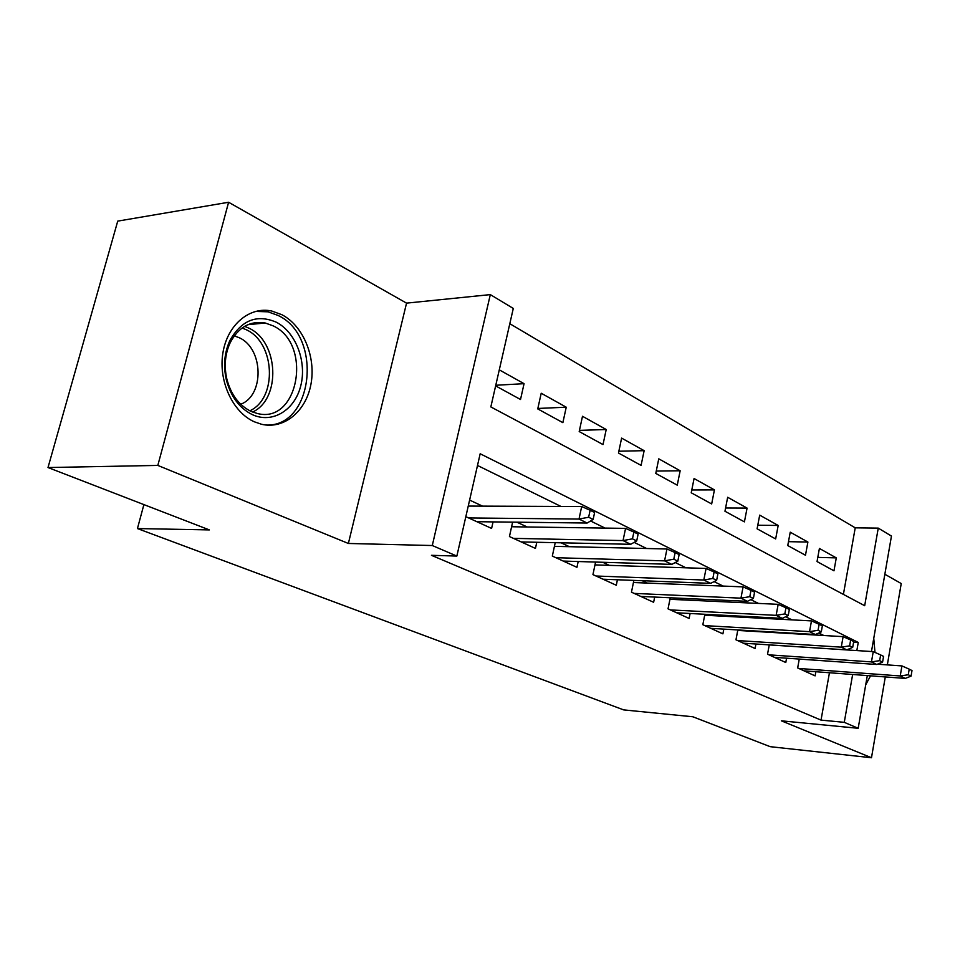 <?xml version="1.0" encoding="UTF-8"?>
<svg xmlns="http://www.w3.org/2000/svg" width="960" height="960" viewBox="0 0 960 960"><rect width="100%" height="100%" fill="white"/><g stroke="black" fill="none" stroke-linecap="round" stroke-linejoin="round"><path stroke-width="1.44" d="M281.892 314.712L271.836 311.052C249.792 306.12 227.376 324.672 222.912 352.884C218.22 381.012 232.74 412.248 254.268 421.776L261.588 424.284C284.256 429.636 306.216 411.06 311.004 383.916C316.02 356.844 303.228 325.776 281.892 314.712M843.396 594.396L855.228 527.832L878.256 528.12L891.456 536.064L871.488 651.456M887.34 664.896L901.236 583.548L884.844 574.248M867.312 675.588L858.18 728.292L781.344 720.816L871.488 757.74L770.196 746.676L692.844 716.772L623.676 709.896L137.436 528.564L209.364 529.908L48 467.544L117.732 221.124L228.6 202.26L157.824 465.42L348.372 543.468L432.288 545.532L490.32 294.612L513.288 308.436L490.836 406.932L864.684 605.712L878.256 528.12M348.372 543.468L406.548 303.132L228.6 202.26M406.548 303.132L490.32 294.612M855.228 527.832L509.808 323.712M871.488 757.74L885.288 676.932M48 467.544L157.824 465.42M799.272 659.076L797.664 667.932L815.1 675.876L815.844 671.736M769.272 644.868L767.532 654.192L785.784 662.508L786.576 658.188M737.832 629.952L735.96 639.804L755.088 648.516L755.928 644.004M704.868 614.28L702.84 624.708L722.904 633.852L723.804 629.124M670.248 597.78L668.04 608.844L689.124 618.456L690.096 613.5M633.864 580.404L631.464 592.176L653.628 602.28L654.684 597.072M595.572 562.056L592.944 574.608L616.296 585.252L617.424 579.768M555.216 542.664L552.324 556.092L576.948 567.324L578.184 561.528M512.628 522.132L509.436 536.544L535.452 548.412L536.784 542.268M495.78 385.26L524.064 383.676L499.284 369.852M537.84 408.456L566.244 407.208L541.212 393.24L537.744 408.912L562.872 422.652L566.244 407.208M579.444 430.38L606.216 429.516L582.492 416.28L579.192 431.568L603.012 444.588L606.216 429.516M618.864 451.224L644.136 450.672L621.612 438.108L618.48 453.036L641.088 465.396L644.136 450.672M656.256 471.06L680.16 470.772L658.764 458.832L655.776 473.424L677.256 485.16L680.16 470.772M691.788 489.972L714.432 489.888L694.068 478.524L691.224 492.792L711.66 503.964L714.432 489.888M725.58 507.996L747.072 508.092L727.668 497.28L724.956 511.236L744.42 521.868L747.072 508.092M757.776 525.216L778.188 525.456L759.696 515.136L757.092 528.804L775.656 538.944L778.188 525.456M788.472 541.668L807.9 542.04L790.236 532.188L787.752 545.556L805.476 555.24L807.9 542.04M495.636 385.896L520.512 399.492L524.064 383.676M817.032 561.552L833.964 570.816L836.292 557.88L819.408 548.46L817.032 561.552M856.836 650.58L858.252 642.444L480.168 453.768L456.852 556.068L431.448 555.312L821.028 720.108L829.452 672.744M823.848 635.508L818.748 633.012M791.976 619.86L785.676 616.776M758.46 603.408L750.84 599.664M723.168 586.08L714.072 581.616M685.944 567.804L675.24 562.548M646.632 548.508L634.14 542.376M605.04 528.084L590.568 520.98M560.988 506.46L477.504 465.468M465.828 516.672L491.604 528.42L493.068 521.904M482.556 506.136L469.608 500.088M527.172 526.968L516.924 522.18M569.376 546.684L561.048 542.796M609.348 565.368L602.748 562.284M647.28 583.08L642.24 580.728M683.304 599.916L679.668 598.212M717.576 615.912L715.224 614.82M750.204 631.164L749.016 630.612M143.892 504.612L137.436 528.564M858.18 728.292L844.272 722.328L852.648 674.484M821.028 720.108L844.272 722.328M456.852 556.068L432.288 545.532M853.608 642.168L858.252 642.444M817.788 557.4L836.292 557.88M266.496 310.32L266.196 311.472M865.704 684.84L870.552 675.828M874.98 652.416L873.756 638.304M588.636 517.236L593.148 519.456L594.612 512.496L590.124 510.264L588.636 517.236L579.012 519.06L587.136 523.032L476.868 521.7M468.612 517.944L579.012 519.06L581.688 506.544L468.252 506.076M590.124 510.264L581.688 506.544M587.136 523.032L593.148 519.456M252.384 414.66C239.46 408.264 230.772 396.612 226.308 379.728C223.188 365.652 224.388 352.548 229.92 340.44C241.524 320.064 256.98 313.98 276.276 322.2C295.884 332.196 307.008 361.704 300.756 385.848C294.792 410.136 272.472 423.972 252.384 414.66M273.048 325.812L265.2 322.992C250.188 320.544 238.5 327.132 230.172 342.744C225.06 353.928 223.956 366.012 226.836 379.008C230.952 394.608 238.98 405.372 250.92 411.312L257.004 413.4C298.572 424.896 312.984 343.956 273.048 325.812M234.264 335.856L239.16 337.692C263.568 348.396 264.612 395.472 240.696 404.244M265.944 425.028C313.428 427.488 323.172 336.216 278.028 315.432L268.032 311.82L255.408 311.412M632.472 538.836L636.708 540.924L638.1 534.156L633.864 532.044L632.472 538.836L623.04 540.576L630.696 544.308L521.244 541.932M513.432 538.368L623.04 540.576L625.572 528.384L511.608 526.752M633.864 532.044L625.572 528.384M630.696 544.308L636.708 540.924M673.8 559.2L677.808 561.18L679.128 554.58L675.132 552.6L673.8 559.2L664.572 560.856L671.796 564.384L563.232 561.072M555.84 557.7L664.572 560.856L666.96 548.988L554.424 546.336M675.132 552.6L666.96 548.988M671.796 564.384L677.808 561.18M712.86 578.448L716.64 580.32L717.888 573.888L714.108 572.004L712.86 578.448L703.812 580.02L710.652 583.356L603.036 579.216M596.028 576.012L703.812 580.02L706.08 568.452L594.972 564.9M714.108 572.004L706.08 568.452M710.652 583.356L716.64 580.32M749.808 596.664L753.396 598.428L754.584 592.152L750.996 590.376L749.808 596.664L740.94 598.164L747.42 601.32L640.8 596.424M634.152 593.4L740.94 598.164L743.1 586.872L633.432 582.528M750.996 590.376L743.1 586.872M747.42 601.32L753.396 598.428M784.824 613.92L788.22 615.588L789.348 609.468L785.952 607.788L784.824 613.92L776.136 615.348L782.268 618.348L676.704 612.792M670.368 609.912L776.136 615.348L778.176 604.332L669.948 599.292M785.952 607.788L778.176 604.332M782.268 618.348L788.22 615.588M818.052 630.288L821.28 631.884L822.348 625.908L819.132 624.3L818.052 630.288L809.532 631.656L815.364 634.512L710.856 628.356M704.832 625.62L809.532 631.656L811.476 620.904L704.676 615.228M819.132 624.3L811.476 620.904M815.364 634.512L821.28 631.884M849.624 645.852L852.696 647.364L853.716 641.52L850.656 639.996L849.624 645.852L841.26 647.16L846.804 649.872L743.4 643.2M737.652 640.572L841.26 647.16L843.12 636.648L737.748 630.432M850.656 639.996L843.12 636.648M846.804 649.872L852.696 647.364M879.66 660.66L882.588 662.1L883.56 656.388L880.644 654.936L879.66 660.66L871.464 661.908L876.744 664.488L774.432 657.348M768.96 654.84L871.464 661.908L873.24 651.636L769.26 644.916M880.644 654.936L873.24 651.636M876.744 664.488L882.588 662.1M908.28 674.76L911.064 676.128L912 670.548L909.216 669.156L908.28 674.76L900.228 675.96L905.256 678.42L804.072 670.848M798.84 668.46L900.228 675.96L901.932 665.916L877.44 664.2M909.216 669.156L901.932 665.916M905.256 678.42L911.064 676.128M244.608 326.352L248.868 328.14C278.832 341.604 281.304 398.988 252.612 412.032M249.852 410.796C277.632 398.232 275.268 342.708 246.252 329.724L242.1 327.996M226.836 379.008L226.308 379.728M230.172 342.744L229.92 340.44M247.872 324.696L265.2 322.992"/></g></svg>
